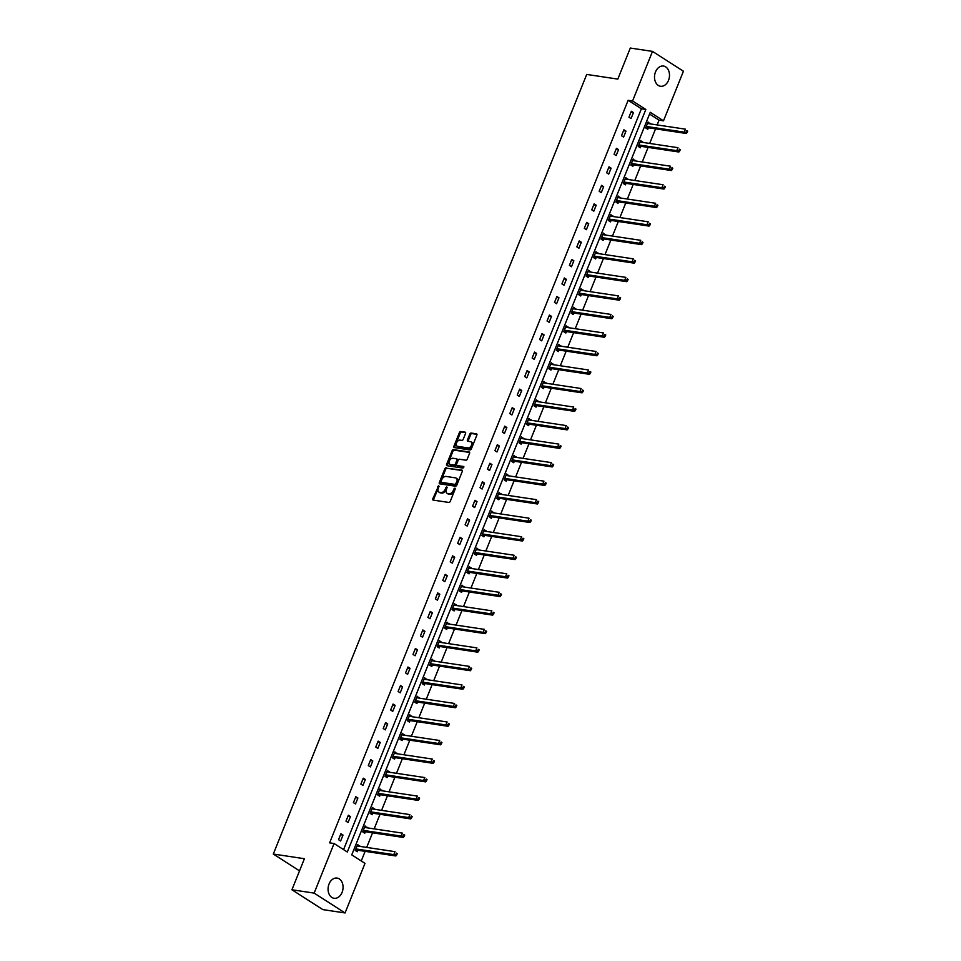 <?xml version="1.0" encoding="UTF-8"?>
<svg xmlns="http://www.w3.org/2000/svg" width="961" height="961" viewBox="0 0 961 961"><rect width="100%" height="100%" fill="white"/><g stroke="black" fill="none" stroke-linecap="round" stroke-linejoin="round"><path stroke-width="1.44" d="M438.696 485.689L432.786 498.795A1.285 0.841 -57.3 0 0 433.183 500.092L448.883 502.447A1.285 0.841 -57.3 0 0 450.228 501.414L455.202 489.029L454.925 488.128L453.976 488.849L453.34 490.446A4.12 2.679 -57.3 0 1 449.051 493.762L447.742 493.57A4.12 2.679 -57.3 0 1 447.021 493.293A4.12 2.679 -57.3 0 1 446.445 489.413L446.805 486.903L445.231 489.233A4.12 2.679 -57.3 0 1 440.931 492.549L439.633 492.344A4.12 2.679 -57.3 0 1 438.901 492.08A4.12 2.679 -57.3 0 1 438.336 488.2L438.696 485.689M439.045 486.374L433.615 499.336A1.285 0.841 -57.3 0 0 433.531 500.14M455.274 488.801L454.169 490.987L453.34 490.446M447.153 487.587L446.06 489.774L445.231 489.233M668.52 80.34A10.223 7.436 -81.5 0 1 660.483 86.262A10.223 7.436 -81.5 0 1 655.486 71.967A10.223 7.436 -81.5 0 1 663.522 66.057A10.223 7.436 -81.5 0 1 668.52 80.34M342.092 892.361A10.223 7.436 -81.5 0 1 334.056 898.283A10.223 7.436 -81.5 0 1 329.046 884A10.223 7.436 -81.5 0 1 337.083 878.078A10.223 7.436 -81.5 0 1 342.092 892.361M465.568 433.459A1.285 0.841 -57.3 0 0 465.16 432.162L460.763 431.501A1.285 0.841 -57.3 0 0 459.418 432.534L453.892 446.288A1.285 0.841 -57.3 0 0 454.289 447.586L469.989 449.94A1.285 0.841 -57.3 0 0 471.334 448.907L476.86 435.153A1.285 0.841 -57.3 0 0 476.464 433.855L471.142 433.051A1.285 0.841 -57.3 0 0 469.797 434.096L467.43 439.982A1.285 0.841 -57.3 0 0 467.839 441.267L470.47 441.664A3.436 2.246 -57.3 0 1 471.082 441.892A3.436 2.246 -57.3 0 1 471.346 445.58A3.436 2.246 -57.3 0 1 467.971 447.91L457.628 446.348A3.436 2.246 -57.3 0 1 457.028 446.132A3.436 2.246 -57.3 0 1 456.751 442.444A3.436 2.246 -57.3 0 1 460.139 440.114L461.857 440.378A1.285 0.841 -57.3 0 0 463.202 439.345L465.568 433.459M345.059 912.95L322.848 909.611L291.928 889.766L304.409 858.714L273.308 854.041L586.715 74.429L617.815 79.102L630.296 48.05L652.507 51.389L683.427 71.234L663.498 120.81L650.249 112.317L351.75 854.87L364.988 863.374L345.059 912.95L314.139 893.105L334.068 843.518L347.317 852.023L645.828 109.47L632.578 100.965L652.507 51.389M291.928 889.766L314.139 893.105M343.57 849.62L641.383 108.797L628.134 100.304L329.623 842.857L334.068 843.518M628.134 100.304L632.578 100.965M446.192 467.743A1.285 0.841 -57.3 0 0 444.847 468.788L439.321 482.542A1.285 0.841 -57.3 0 0 439.718 483.827L455.418 486.194A1.285 0.841 -57.3 0 0 456.763 485.161L462.289 471.407A1.285 0.841 -57.3 0 0 461.881 470.109L447.021 468.283A1.285 0.841 -57.3 0 0 445.688 469.316L440.15 483.071A1.285 0.841 -57.3 0 0 440.066 483.888M446.601 464.415L452.138 450.661A1.285 0.841 -57.3 0 1 453.472 449.616L469.172 451.982A1.285 0.841 -57.3 0 1 469.581 453.28L467.214 459.166A1.285 0.841 -57.3 0 1 465.869 460.199L459.502 459.238A1.285 0.841 -57.3 0 0 458.157 460.271L456.595 464.175A1.285 0.841 -57.3 0 0 456.992 465.472L463.779 466.529L462.974 468.103L447.009 465.713A1.285 0.841 -57.3 0 1 446.601 464.415L447.442 464.944L452.967 451.19L452.138 450.661M273.308 854.041L299.52 870.87M642.501 142.36L640.615 140.51L638.236 146.444L640.326 147.79L640.855 146.456M627.605 179.419L625.731 177.557L623.341 183.491L625.431 184.836L625.959 183.503M612.71 216.465L610.836 214.603L608.445 220.549L610.535 221.883L611.064 220.562M597.814 253.512L595.94 251.662L593.55 257.596L595.64 258.941L596.168 257.608M582.931 290.57L581.045 288.708L578.654 294.643L580.744 295.988L581.285 294.655M568.035 327.617L566.149 325.755L563.759 331.701L565.849 333.035L566.389 331.713M553.14 364.663L551.254 362.814L548.863 368.748L550.953 370.093L551.494 368.76M538.244 401.722L536.358 399.86L533.968 405.794L536.058 407.14L536.598 405.818M523.349 438.769L521.463 436.919L519.084 442.853L521.162 444.186L521.703 442.865M508.453 475.815L506.567 473.965L504.189 479.899L506.279 481.245L506.807 479.911M493.558 512.874L491.672 511.012L489.293 516.946L491.383 518.291L491.912 516.97M478.662 549.92L476.788 548.07L474.398 554.004L476.488 555.338L477.016 554.016M463.767 586.967L461.893 585.117L459.502 591.051L461.592 592.396L462.121 591.063M448.871 624.025L446.997 622.163L444.607 628.11L446.697 629.443L447.225 628.122M433.988 661.072L432.102 659.222L429.711 665.156L431.801 666.49L432.342 665.168M419.092 698.118L417.206 696.269L414.816 702.203L416.906 703.548L417.446 702.215M404.197 735.177L402.311 733.315L399.92 739.261L402.01 740.595L402.551 739.273M389.301 772.224L387.415 770.374L385.025 776.308L387.115 777.653L387.655 776.32M374.406 809.27L372.52 807.42L370.141 813.354L372.231 814.7L372.76 813.366M359.51 846.329L357.624 844.467L355.246 850.413L357.336 851.746L357.864 850.425M361.252 860.972L365.12 851.35M366.694 847.41L372.568 832.815M374.141 828.887L380.015 814.291M381.589 810.351L387.463 795.768M389.037 791.828L394.899 777.245M396.485 773.305L402.347 758.722M403.932 754.781L409.794 740.186M411.38 736.258L417.242 721.663M418.828 717.735L424.69 703.14M426.276 699.2L432.138 684.616M433.723 680.676L439.585 666.093M441.171 662.153L447.033 647.57M448.619 643.63L454.481 629.035M456.067 625.106L461.929 610.511M463.514 606.583L469.376 591.988M470.962 588.048L476.824 573.465M478.41 569.525L484.272 554.941M485.858 551.001L491.72 536.418M493.305 532.478L499.167 517.883M500.753 513.955L506.615 499.36M508.189 495.42L514.063 480.836M515.637 476.896L521.511 462.313M523.084 458.373L528.958 443.79M530.532 439.85L536.406 425.267M537.98 421.326L543.842 406.731M545.428 402.803L551.29 388.208M552.875 384.268L558.737 369.685M560.323 365.745L566.185 351.161M567.771 347.221L573.633 332.638M575.219 328.698L581.081 314.115M582.666 310.175L588.528 295.58M590.114 291.651L595.976 277.056M597.562 273.116L603.424 258.533M605.01 254.593L610.872 240.01M612.457 236.07L618.319 221.486M619.905 217.546L625.767 202.963M627.353 199.023L633.215 184.428M634.801 180.5L640.663 165.905M642.248 161.965L648.11 147.381M649.696 143.441L655.558 128.858M657.132 124.918L659.054 120.149L649.552 114.047M366.958 827.805L365.072 825.943L362.693 831.878L364.784 833.223L365.312 831.89M381.853 790.747L379.967 788.897L377.589 794.831L379.667 796.176L380.208 794.843M396.749 753.7L394.863 751.838L392.472 757.785L394.563 759.118L395.103 757.797M411.644 716.654L409.758 714.792L407.368 720.726L409.458 722.071L409.999 720.738M426.54 679.595L424.654 677.745L422.263 683.679L424.354 685.025L424.894 683.691M441.423 642.549L439.549 640.687L437.159 646.633L439.249 647.966L439.79 646.645M456.319 605.502L454.445 603.64L452.054 609.574L454.145 610.92L454.673 609.586M471.214 568.444L469.34 566.594L466.95 572.528L469.04 573.873L469.569 572.54M486.11 531.397L484.236 529.535L481.845 535.481L483.936 536.815L484.464 535.493M501.005 494.35L499.119 492.488L496.741 498.423L498.831 499.768L499.36 498.435M515.901 457.292L514.015 455.442L511.636 461.376L513.727 462.721L514.255 461.388M530.796 420.245L528.91 418.383L526.532 424.33L528.61 425.663L529.151 424.342M545.692 383.199L543.806 381.337L541.415 387.271L543.506 388.616L544.046 387.283M560.587 346.14L558.701 344.29L556.311 350.224L558.401 351.57L558.942 350.236M575.483 309.094L573.597 307.232L571.206 313.178L573.297 314.511L573.837 313.19M590.366 272.047L588.492 270.185L586.102 276.119L588.192 277.465L588.721 276.131M605.262 234.989L603.388 233.139L600.997 239.073L603.088 240.418L603.616 239.085M620.157 197.942L618.283 196.08L615.893 202.026L617.983 203.36L618.512 202.038M635.053 160.895L633.167 159.033L630.788 164.968L632.879 166.313L633.407 164.98M649.948 123.837L648.062 121.987L645.684 127.921L647.774 129.267L648.303 127.933M659.054 120.149L663.498 120.81M641.383 108.797L645.828 109.47M633.443 112.593L631.053 118.527L628.962 117.194L631.353 111.248L633.443 112.593L630.969 112.221M625.995 131.116L623.605 137.063L621.515 135.717L623.905 129.783L625.995 131.116L623.521 130.744M618.548 149.64L616.157 155.586L614.067 154.24L616.457 148.306L618.548 149.64L616.073 149.267M611.1 168.175L608.709 174.109L606.619 172.764L609.01 166.83L611.1 168.175L608.625 167.803M603.652 186.698L601.262 192.632L599.171 191.287L601.562 185.353L603.652 186.698L601.178 186.326M596.204 205.222L593.814 211.156L591.736 209.822L594.114 203.876L596.204 205.222L593.73 204.849M588.757 223.745L586.378 229.679L584.288 228.346L586.666 222.399L588.757 223.745L586.282 223.372M581.309 242.268L578.93 248.214L576.84 246.869L579.219 240.935L581.309 242.268L578.834 241.896M573.861 260.791L571.483 266.738L569.392 265.392L571.771 259.458L573.861 260.791L571.387 260.419M566.413 279.327L564.035 285.261L561.945 283.915L564.323 277.981L566.413 279.327L563.939 278.954M558.966 297.85L556.587 303.784L554.497 302.439L556.887 296.505L558.966 297.85L556.491 297.478M551.518 316.373L549.139 322.307L547.049 320.974L549.44 315.028L551.518 316.373L549.043 316.001M544.082 334.896L541.692 340.831L539.601 339.497L541.992 333.563L544.082 334.896L541.596 334.524M536.634 353.42L534.244 359.366L532.154 358.021L534.544 352.086L536.634 353.42L534.148 353.047M529.187 371.955L526.796 377.889L524.706 376.544L527.096 370.61L529.187 371.955L526.7 371.583M521.739 390.478L519.348 396.412L517.258 395.067L519.649 389.133L521.739 390.478L519.252 390.106M514.291 409.002L511.901 414.936L509.81 413.59L512.201 407.656L514.291 409.002L511.805 408.629M506.843 427.525L504.453 433.459L502.363 432.126L504.753 426.179L506.843 427.525L504.357 427.152M499.396 446.048L497.005 451.982L494.915 450.649L497.305 444.715L499.396 446.048L496.909 445.676M491.948 464.571L489.557 470.518L487.467 469.172L489.858 463.238L491.948 464.571L489.473 464.199M484.5 483.107L482.11 489.041L480.019 487.695L482.41 481.761L484.5 483.107L482.026 482.734M477.052 501.63L474.662 507.564L472.572 506.219L474.962 500.285L477.052 501.63L474.578 501.258M469.605 520.153L467.214 526.087L465.124 524.754L467.514 518.808L469.605 520.153L467.13 519.781M462.157 538.677L459.766 544.611L457.676 543.277L460.067 537.331L462.157 538.677L459.682 538.304M454.709 557.2L452.319 563.146L450.241 561.801L452.619 555.866L454.709 557.2L452.235 556.827M447.261 575.723L444.871 581.669L442.793 580.324L445.171 574.39L447.261 575.723L444.787 575.351M439.814 594.258L437.435 600.193L435.345 598.847L437.723 592.913L439.814 594.258L437.339 593.886M432.366 612.782L429.987 618.716L427.897 617.37L430.276 611.436L432.366 612.782L429.891 612.409M424.918 631.305L422.54 637.239L420.45 635.906L422.828 629.96L424.918 631.305L422.444 630.933M417.47 649.828L415.092 655.762L413.002 654.429L415.38 648.483L417.47 649.828L414.996 649.456M410.023 668.351L407.644 674.298L405.554 672.952L407.945 667.018L410.023 668.351L407.548 667.979M402.575 686.875L400.196 692.821L398.106 691.476L400.497 685.541L402.575 686.875L400.1 686.502M395.139 705.41L392.749 711.344L390.659 709.999L393.049 704.065L395.139 705.41L392.653 705.038M387.691 723.933L385.301 729.867L383.211 728.522L385.601 722.588L387.691 723.933L385.205 723.561M380.244 742.457L377.853 748.391L375.763 747.057L378.154 741.111L380.244 742.457L377.757 742.084M372.796 760.98L370.405 766.914L368.315 765.581L370.706 759.634L372.796 760.98L370.309 760.607M365.348 779.503L362.958 785.449L360.868 784.104L363.258 778.17L365.348 779.503L362.862 779.131M357.9 798.026L355.51 803.973L353.42 802.627L355.81 796.693L357.9 798.026L355.414 797.654M350.453 816.562L348.062 822.496L345.972 821.15L348.362 815.216L350.453 816.562L347.978 816.189M343.005 835.085L340.614 841.019L338.524 839.674L340.915 833.74L343.005 835.085L340.53 834.713M359.714 845.812L357.252 845.44L357.997 846.1M367.162 827.289L364.687 826.904M374.61 808.766L372.147 808.393L372.892 809.054M382.058 790.23L379.595 789.87L380.34 790.519M389.505 771.707L387.031 771.335L387.788 771.995M396.953 753.184L394.478 752.811L395.235 753.472M404.401 734.66L401.926 734.288L402.683 734.949M411.849 716.137L409.374 715.765L410.131 716.425M419.296 697.614L416.822 697.23M426.744 679.079L424.269 678.706L425.026 679.367M434.192 660.555L431.717 660.183L432.474 660.844M441.64 642.032L439.165 641.66L439.922 642.32M449.087 623.509L446.613 623.136L447.37 623.797M456.535 604.986L454.06 604.613L454.817 605.274M463.983 586.462L461.508 586.09L462.265 586.751M471.431 567.927L468.956 567.555L469.701 568.215M478.866 549.404L476.404 549.031L477.149 549.692M486.314 530.88L483.851 530.508L484.596 531.169M493.762 512.357L491.299 511.985L492.044 512.645M501.21 493.834L498.747 493.461L499.492 494.122M508.657 475.299L506.195 474.938L506.94 475.599M516.105 456.775L513.642 456.403L514.387 457.064M523.553 438.252L521.09 437.88L521.835 438.54M531.001 419.729L528.538 419.356L529.283 420.017M538.448 401.205L535.974 400.833L536.731 401.494M545.896 382.682L543.421 382.31L544.178 382.971M553.344 364.147L550.869 363.787L551.626 364.435M560.792 345.624L558.317 345.251L559.074 345.912M568.239 327.1L565.765 326.728L566.522 327.389M575.687 308.577L573.212 308.205L573.969 308.865M583.135 290.054L580.66 289.681L581.417 290.342M590.583 271.531L588.096 271.146M598.03 252.995L595.544 252.623M605.478 234.472L602.991 234.1M612.926 215.949L610.439 215.576M620.374 197.425L617.887 197.053M627.809 178.902L625.335 178.518M635.257 160.379L632.782 159.994M642.705 141.844L640.23 141.471M650.153 123.32L647.678 122.948M438.901 492.08L439.742 492.621A4.12 2.679 -57.3 0 0 440.462 492.885L439.633 492.344M446.06 489.774A4.12 2.679 -57.3 0 1 441.772 493.077L440.462 492.885M447.021 493.293L447.85 493.834A4.12 2.679 -57.3 0 0 448.571 494.098L447.742 493.57M454.169 490.987A4.12 2.679 -57.3 0 1 449.88 494.302L448.571 494.098M462.385 470.59L447.021 468.283M441.051 481.437L441.339 482.35L455.118 484.416L456.739 482.002A4.12 2.679 -57.3 0 0 456.163 478.122A4.12 2.679 -57.3 0 0 455.442 477.857L446.024 476.44A4.12 2.679 -57.3 0 0 441.736 479.743L441.051 481.437M456.163 478.122L457.004 478.65A4.12 2.679 -57.3 0 1 457.568 482.542L455.946 484.957L442.168 482.878M469.665 452.463L454.313 450.156A1.285 0.841 -57.3 0 0 452.967 451.19M457.436 465.761A1.285 0.841 -57.3 0 0 457.832 466.013L463.983 466.938M452.895 458.253A3.436 2.246 -57.3 0 0 449.508 460.583A3.436 2.246 -57.3 0 0 449.784 464.259A3.436 2.246 -57.3 0 0 450.385 464.487L454.024 465.028A1.285 0.841 -57.3 0 0 455.37 463.995L456.943 460.091A1.285 0.841 -57.3 0 0 456.535 458.793L452.895 458.253M449.784 464.259L450.625 464.8A3.436 2.246 -57.3 0 0 451.226 465.016L450.385 464.487M457.376 459.334A1.285 0.841 -57.3 0 1 457.772 460.631L456.211 464.535A1.285 0.841 -57.3 0 1 454.865 465.568L451.226 465.016M447.442 464.944A1.285 0.841 -57.3 0 0 447.345 465.761M457.028 446.132L457.868 446.661A3.436 2.246 -57.3 0 0 458.469 446.889L457.628 446.348M471.082 441.892L471.911 442.432A3.436 2.246 -57.3 0 1 472.187 446.108A3.436 2.246 -57.3 0 1 468.8 448.439L458.469 446.889M476.956 434.336L471.971 433.591A1.285 0.841 -57.3 0 0 470.638 434.624L468.271 440.51A1.285 0.841 -57.3 0 0 468.175 441.327M465.653 432.642L461.592 432.03A1.285 0.841 -57.3 0 0 460.259 433.063L454.721 446.817A1.285 0.841 -57.3 0 0 454.637 447.634M356.123 850.978L358.021 850.365A1.309 0.853 122.7 0 1 358.393 850.329L395.884 855.963L393.794 854.629L394.995 851.662L357.492 846.028A1.309 0.853 122.7 0 1 357.192 845.884L357.096 845.8M355.774 849.08L355.93 849.031A1.309 0.853 122.7 0 1 356.303 848.995L393.794 854.629L396.773 854.846L397.253 853.656L396.412 853.128L395.932 854.305M396.412 853.128L397.253 853.656M396.773 854.846L395.884 855.963M365.444 827.577L364.7 826.916M363.57 832.454L365.468 831.842A1.309 0.853 122.7 0 1 365.841 831.806L403.332 837.439L401.242 836.094L402.443 833.127L364.94 827.493A1.309 0.853 122.7 0 1 364.639 827.361L364.543 827.277M363.222 830.556L363.378 830.508A1.309 0.853 122.7 0 1 363.751 830.472L401.242 836.094L404.221 836.322L404.701 835.133L403.86 834.592L403.38 835.782M403.86 834.592L404.701 835.133M404.221 836.322L403.332 837.439M371.018 813.919L372.916 813.318A1.309 0.853 122.7 0 1 373.288 813.282L410.779 818.916L408.689 817.571L409.879 814.604L372.387 808.97A1.309 0.853 122.7 0 1 372.087 808.838L371.991 808.754M370.67 812.033L370.826 811.973A1.309 0.853 122.7 0 1 371.198 811.937L408.689 817.571L411.668 817.799L412.149 816.61L411.308 816.069L410.827 817.258M411.308 816.069L412.149 816.61M411.668 817.799L410.779 818.916M378.466 795.396L380.364 794.795A1.309 0.853 122.7 0 1 380.736 794.759L418.227 800.393L416.137 799.047L417.326 796.08L379.835 790.447A1.309 0.853 122.7 0 1 379.535 790.314L379.439 790.218M378.117 793.498L378.274 793.45A1.309 0.853 122.7 0 1 378.646 793.414L416.137 799.047L419.116 799.276L419.597 798.086L418.756 797.546L418.275 798.735M418.756 797.546L419.597 798.086M419.116 799.276L418.227 800.393M385.914 776.872L387.812 776.272A1.309 0.853 122.7 0 1 388.184 776.236L425.675 781.87L423.585 780.524L424.774 777.557L387.283 771.923A1.309 0.853 122.7 0 1 386.983 771.791L386.887 771.695M385.565 774.974L385.721 774.926A1.309 0.853 122.7 0 1 386.094 774.89L423.585 780.524L426.564 780.74L427.032 779.563L426.203 779.023L425.723 780.212M426.203 779.023L427.032 779.563M426.564 780.74L425.675 781.87M393.361 758.349L395.259 757.748A1.309 0.853 122.7 0 1 395.62 757.712L433.123 763.334L431.033 762.001L432.222 759.034L394.731 753.4A1.309 0.853 122.7 0 1 394.43 753.256L394.334 753.172M393.013 756.451L393.169 756.403A1.309 0.853 122.7 0 1 393.542 756.367L431.033 762.001L434.012 762.217L434.48 761.028L433.651 760.499L433.171 761.689M433.651 760.499L434.48 761.028M434.012 762.217L433.123 763.334M400.809 739.826L402.707 739.213A1.309 0.853 122.7 0 1 403.067 739.177L440.57 744.811L438.48 743.478L439.67 740.499L402.178 734.877A1.309 0.853 122.7 0 1 401.878 734.733L401.782 734.648M400.461 737.928L400.617 737.88A1.309 0.853 122.7 0 1 400.989 737.844L438.48 743.478L441.459 743.694L441.928 742.505L441.099 741.976L440.618 743.153M441.099 741.976L441.928 742.505M441.459 743.694L440.57 744.811M408.257 721.303L410.155 720.69A1.309 0.853 122.7 0 1 410.515 720.654L448.018 726.288L445.928 724.942L447.117 721.975L409.626 716.341A1.309 0.853 122.7 0 1 409.326 716.209L409.23 716.125M407.908 719.405L408.065 719.357A1.309 0.853 122.7 0 1 408.425 719.321L445.928 724.942L448.907 725.171L449.376 723.981L448.547 723.441L448.066 724.63M448.547 723.441L449.376 723.981M448.907 725.171L448.018 726.288M417.579 697.902L416.822 697.242M415.705 702.767L417.603 702.167A1.309 0.853 122.7 0 1 417.963 702.131L455.466 707.764L453.376 706.419L454.565 703.452L417.074 697.818A1.309 0.853 122.7 0 1 416.774 697.686L416.678 697.59M415.356 700.881L415.512 700.821A1.309 0.853 122.7 0 1 415.873 700.785L453.376 706.419L456.355 706.647L456.823 705.458L455.995 704.918L455.514 706.107M455.995 704.918L456.823 705.458M456.355 706.647L455.466 707.764M423.152 684.244L425.05 683.643A1.309 0.853 122.7 0 1 425.411 683.607L462.914 689.241L460.824 687.896L462.013 684.929L424.522 679.295A1.309 0.853 122.7 0 1 424.221 679.163L424.113 679.067M422.804 682.346L422.96 682.298A1.309 0.853 122.7 0 1 423.32 682.262L460.824 687.896L463.791 688.124L464.271 686.935L463.442 686.394L462.962 687.583M463.442 686.394L464.271 686.935M463.791 688.124L462.914 689.241M430.6 665.721L432.498 665.12A1.309 0.853 122.7 0 1 432.858 665.084L470.361 670.718L468.271 669.373L469.461 666.405L431.969 660.772A1.309 0.853 122.7 0 1 431.669 660.639L431.561 660.543M430.252 663.823L430.408 663.775A1.309 0.853 122.7 0 1 430.768 663.739L468.271 669.373L471.238 669.589L471.719 668.412L470.89 667.871L470.409 669.06M470.89 667.871L471.719 668.412M471.238 669.589L470.361 670.718M438.048 647.197L439.946 646.597A1.309 0.853 122.7 0 1 440.306 646.561L477.809 652.183L475.719 650.849L476.908 647.882L439.417 642.248A1.309 0.853 122.7 0 1 439.117 642.104L439.009 642.02M437.699 645.299L437.856 645.251A1.309 0.853 122.7 0 1 438.216 645.215L475.719 650.849L478.686 651.065L479.167 649.876L478.338 649.348L477.857 650.537M478.338 649.348L479.167 649.876M478.686 651.065L477.809 652.183M445.496 628.674L447.394 628.062A1.309 0.853 122.7 0 1 447.754 628.026L485.257 633.659L483.167 632.326L484.356 629.347L446.865 623.725A1.309 0.853 122.7 0 1 446.565 623.581L446.457 623.497M445.147 626.776L445.303 626.728A1.309 0.853 122.7 0 1 445.664 626.692L483.167 632.326L486.134 632.542L486.614 631.353L485.773 630.824L485.305 632.002M485.773 630.824L486.614 631.353M486.134 632.542L485.257 633.659M452.943 610.151L454.841 609.538A1.309 0.853 122.7 0 1 455.202 609.502L492.693 615.136L490.615 613.791L491.804 610.824L454.313 605.19A1.309 0.853 122.7 0 1 454.012 605.058L453.904 604.974M452.583 608.253L452.751 608.205A1.309 0.853 122.7 0 1 453.111 608.169L490.615 613.791L493.582 614.019L494.062 612.83L493.221 612.289L492.753 613.478M493.221 612.289L494.062 612.83M493.582 614.019L492.693 615.136M460.391 591.616L462.289 591.015A1.309 0.853 122.7 0 1 462.649 590.979L500.14 596.613L498.062 595.267L499.252 592.3L461.748 586.666A1.309 0.853 122.7 0 1 461.46 586.534L461.352 586.438M460.031 589.73L460.199 589.67A1.309 0.853 122.7 0 1 460.559 589.634L498.062 595.267L501.029 595.496L501.51 594.306L500.669 593.766L500.2 594.955M500.669 593.766L501.51 594.306M501.029 595.496L500.14 596.613M467.827 573.092L469.725 572.492A1.309 0.853 122.7 0 1 470.097 572.456L507.588 578.09L505.498 576.744L506.699 573.777L469.196 568.143A1.309 0.853 122.7 0 1 468.908 568.011L468.8 567.915M467.478 571.194L467.647 571.146A1.309 0.853 122.7 0 1 468.007 571.11L505.498 576.744L508.477 576.972L508.958 575.783L508.117 575.243L507.648 576.432M508.117 575.243L508.958 575.783M508.477 576.972L507.588 578.09M475.275 554.569L477.173 553.968A1.309 0.853 122.7 0 1 477.545 553.932L515.036 559.566L512.946 558.221L514.147 555.254L476.644 549.62A1.309 0.853 122.7 0 1 476.356 549.488L476.248 549.392M474.926 552.671L475.094 552.623A1.309 0.853 122.7 0 1 475.455 552.587L512.946 558.221L515.925 558.437L516.405 557.26L515.564 556.719L515.096 557.909M515.564 556.719L516.405 557.26M515.925 558.437L515.036 559.566M482.722 536.046L484.62 535.433A1.309 0.853 122.7 0 1 484.993 535.397L522.484 541.031L520.394 539.698L521.595 536.731L484.092 531.097A1.309 0.853 122.7 0 1 483.803 530.952L483.695 530.868M482.374 534.148L482.53 534.1A1.309 0.853 122.7 0 1 482.902 534.064L520.394 539.698L523.373 539.914L523.853 538.725L523.012 538.196L522.532 539.385M523.012 538.196L523.853 538.725M523.373 539.914L522.484 541.031M490.17 517.523L492.068 516.91A1.309 0.853 122.7 0 1 492.44 516.874L529.931 522.508L527.841 521.174L529.043 518.195L491.539 512.573A1.309 0.853 122.7 0 1 491.251 512.429L491.143 512.345M489.822 515.625L489.978 515.577A1.309 0.853 122.7 0 1 490.35 515.54L527.841 521.174L530.82 521.391L531.301 520.201L530.46 519.673L529.979 520.85M530.46 519.673L531.301 520.201M530.82 521.391L529.931 522.508M497.618 498.999L499.516 498.387A1.309 0.853 122.7 0 1 499.888 498.351L537.379 503.984L535.289 502.639L536.49 499.672L498.987 494.038A1.309 0.853 122.7 0 1 498.687 493.906L498.591 493.822M497.269 497.101L497.426 497.053A1.309 0.853 122.7 0 1 497.798 497.017L535.289 502.639L538.268 502.867L538.749 501.678L537.908 501.137L537.427 502.327M537.908 501.137L538.749 501.678M538.268 502.867L537.379 503.984M505.066 480.464L506.964 479.863A1.309 0.853 122.7 0 1 507.336 479.827L544.827 485.461L542.737 484.116L543.938 481.149L506.435 475.515A1.309 0.853 122.7 0 1 506.135 475.383L506.039 475.287M504.717 478.578L504.873 478.518A1.309 0.853 122.7 0 1 505.246 478.482L542.737 484.116L545.716 484.344L546.196 483.155L545.355 482.614L544.875 483.803M545.355 482.614L546.196 483.155M545.716 484.344L544.827 485.461M512.513 461.941L514.411 461.34A1.309 0.853 122.7 0 1 514.784 461.304L552.275 466.938L550.185 465.592L551.374 462.625L513.883 456.992A1.309 0.853 122.7 0 1 513.582 456.859L513.486 456.763M512.165 460.043L512.321 459.995A1.309 0.853 122.7 0 1 512.693 459.959L550.185 465.592L553.164 465.821L553.644 464.631L552.803 464.091L552.323 465.28M552.803 464.091L553.644 464.631M553.164 465.821L552.275 466.938M519.961 443.417L521.859 442.817A1.309 0.853 122.7 0 1 522.231 442.781L559.722 448.415L557.632 447.069L558.821 444.102L521.33 438.468A1.309 0.853 122.7 0 1 521.03 438.336L520.934 438.24M519.613 441.519L519.769 441.471A1.309 0.853 122.7 0 1 520.141 441.435L557.632 447.069L560.611 447.285L561.092 446.096L560.251 445.568L559.77 446.757M560.251 445.568L561.092 446.096M560.611 447.285L559.722 448.415M527.409 424.894L529.307 424.281A1.309 0.853 122.7 0 1 529.679 424.245L567.17 429.879L565.08 428.546L566.269 425.579L528.778 419.945A1.309 0.853 122.7 0 1 528.478 419.801L528.382 419.717M527.06 422.996L527.217 422.948A1.309 0.853 122.7 0 1 527.589 422.912L565.08 428.546L568.059 428.762L568.528 427.573L567.699 427.044L567.218 428.234M567.699 427.044L568.528 427.573M568.059 428.762L567.17 429.879M534.857 406.371L536.755 405.758A1.309 0.853 122.7 0 1 537.127 405.722L574.618 411.356L572.528 410.023L573.717 407.044L536.226 401.422A1.309 0.853 122.7 0 1 535.926 401.278L535.83 401.193M534.508 404.473L534.664 404.425A1.309 0.853 122.7 0 1 535.037 404.389L572.528 410.023L575.507 410.239L575.975 409.05L575.146 408.509L574.666 409.698M575.146 408.509L575.975 409.05M575.507 410.239L574.618 411.356M542.304 387.836L544.202 387.235A1.309 0.853 122.7 0 1 544.563 387.199L582.066 392.833L579.976 391.487L581.165 388.52L543.674 382.886A1.309 0.853 122.7 0 1 543.373 382.754L543.277 382.67M541.956 385.95L542.112 385.89A1.309 0.853 122.7 0 1 542.485 385.854L579.976 391.487L582.955 391.716L583.423 390.526L582.594 389.986L582.114 391.175M582.594 389.986L583.423 390.526M582.955 391.716L582.066 392.833M549.752 369.312L551.65 368.712A1.309 0.853 122.7 0 1 552.01 368.676L589.513 374.31L587.423 372.964L588.612 369.997L551.121 364.363A1.309 0.853 122.7 0 1 550.821 364.231L550.725 364.135M549.404 367.426L549.56 367.366A1.309 0.853 122.7 0 1 549.92 367.33L587.423 372.964L590.402 373.192L590.871 372.003L590.042 371.463L589.561 372.652M590.042 371.463L590.871 372.003M590.402 373.192L589.513 374.31M557.2 350.789L559.098 350.188A1.309 0.853 122.7 0 1 559.458 350.152L596.961 355.786L594.871 354.441L596.06 351.474L558.569 345.84A1.309 0.853 122.7 0 1 558.269 345.708L558.173 345.612M556.851 348.891L557.008 348.843A1.309 0.853 122.7 0 1 557.368 348.807L594.871 354.441L597.85 354.657L598.319 353.48L597.49 352.939L597.009 354.128M597.49 352.939L598.319 353.48M597.85 354.657L596.961 355.786M564.648 332.266L566.546 331.665A1.309 0.853 122.7 0 1 566.906 331.629L604.409 337.263L602.319 335.918L603.508 332.95L566.017 327.317A1.309 0.853 122.7 0 1 565.717 327.184L565.609 327.088M564.299 330.368L564.455 330.32A1.309 0.853 122.7 0 1 564.816 330.284L602.319 335.918L605.286 336.134L605.766 334.945L604.937 334.416L604.457 335.605M604.937 334.416L605.766 334.945M605.286 336.134L604.409 337.263M572.095 313.742L573.993 313.13A1.309 0.853 122.7 0 1 574.354 313.094L611.857 318.728L609.767 317.394L610.956 314.427L573.465 308.793A1.309 0.853 122.7 0 1 573.164 308.649L573.056 308.565M571.747 311.844L571.903 311.796A1.309 0.853 122.7 0 1 572.263 311.76L609.767 317.394L612.734 317.61L613.214 316.421L612.385 315.893L611.905 317.07M612.385 315.893L613.214 316.421M612.734 317.61L611.857 318.728M579.543 295.219L581.441 294.607A1.309 0.853 122.7 0 1 581.801 294.571L619.304 300.204L617.214 298.871L618.403 295.892L580.912 290.258A1.309 0.853 122.7 0 1 580.612 290.126L580.504 290.042M579.195 293.321L579.351 293.273A1.309 0.853 122.7 0 1 579.711 293.237L617.214 298.871L620.181 299.087L620.662 297.898L619.833 297.357L619.352 298.547M619.833 297.357L620.662 297.898M620.181 299.087L619.304 300.204M588.865 271.819L588.108 271.158M586.991 276.684L588.889 276.083A1.309 0.853 122.7 0 1 589.249 276.047L626.752 281.681L624.662 280.336L625.851 277.369L588.36 271.735A1.309 0.853 122.7 0 1 588.06 271.603L587.952 271.519M586.642 274.798L586.799 274.738A1.309 0.853 122.7 0 1 587.159 274.702L624.662 280.336L627.629 280.564L628.11 279.375L627.281 278.834L626.8 280.023M627.281 278.834L628.11 279.375M627.629 280.564L626.752 281.681M596.313 253.284L595.556 252.635M594.439 258.161L596.337 257.56A1.309 0.853 122.7 0 1 596.697 257.524L634.2 263.158L632.11 261.812L633.299 258.845L595.808 253.211A1.309 0.853 122.7 0 1 595.508 253.079L595.4 252.983M594.09 256.263L594.246 256.215A1.309 0.853 122.7 0 1 594.607 256.179L632.11 261.812L635.077 262.041L635.557 260.851L634.716 260.311L634.248 261.5M634.716 260.311L635.557 260.851M635.077 262.041L634.2 263.158M603.76 234.76L603.003 234.1M601.886 239.637L603.784 239.037A1.309 0.853 122.7 0 1 604.145 239.001L641.636 244.635L639.558 243.289L640.747 240.322L603.244 234.688A1.309 0.853 122.7 0 1 602.955 234.556L602.847 234.46M601.526 237.739L601.694 237.691A1.309 0.853 122.7 0 1 602.054 237.655L639.558 243.289L642.525 243.505L643.005 242.328L642.164 241.788L641.696 242.977M642.164 241.788L643.005 242.328M642.525 243.505L641.636 244.635M611.208 216.237L610.451 215.576M609.322 221.114L611.232 220.513A1.309 0.853 122.7 0 1 611.592 220.477L649.083 226.099L646.993 224.766L648.194 221.799L610.691 216.165A1.309 0.853 122.7 0 1 610.403 216.033L610.295 215.937M608.974 219.216L609.142 219.168A1.309 0.853 122.7 0 1 609.502 219.132L646.993 224.766L649.972 224.982L650.453 223.793L649.612 223.264L649.143 224.454M649.612 223.264L650.453 223.793M649.972 224.982L649.083 226.099M618.644 197.714L617.899 197.053M616.77 202.591L618.668 201.978A1.309 0.853 122.7 0 1 619.04 201.942L656.531 207.576L654.441 206.243L655.642 203.276L618.139 197.642A1.309 0.853 122.7 0 1 617.851 197.498L617.743 197.413M616.421 200.693L616.59 200.645A1.309 0.853 122.7 0 1 616.95 200.609L654.441 206.243L657.42 206.459L657.901 205.27L657.06 204.741L656.591 205.918M657.06 204.741L657.901 205.27M657.42 206.459L656.531 207.576M626.091 179.19L625.347 178.53M624.218 184.068L626.116 183.455A1.309 0.853 122.7 0 1 626.488 183.419L663.979 189.053L661.889 187.707L663.09 184.74L625.587 179.106A1.309 0.853 122.7 0 1 625.299 178.974L625.191 178.89M623.869 182.17L624.025 182.122A1.309 0.853 122.7 0 1 624.398 182.085L661.889 187.707L664.868 187.936L665.348 186.746L664.507 186.206L664.039 187.395M664.507 186.206L665.348 186.746M664.868 187.936L663.979 189.053M633.539 160.667L632.794 160.006M631.665 165.532L633.563 164.932A1.309 0.853 122.7 0 1 633.936 164.896L671.427 170.529L669.337 169.184L670.538 166.217L633.035 160.583A1.309 0.853 122.7 0 1 632.746 160.451L632.638 160.367M631.317 163.646L631.473 163.586A1.309 0.853 122.7 0 1 631.845 163.55L669.337 169.184L672.316 169.412L672.796 168.223L671.955 167.682L671.475 168.872M671.955 167.682L672.796 168.223M672.316 169.412L671.427 170.529M640.987 142.132L640.242 141.483M639.113 147.009L641.011 146.408A1.309 0.853 122.7 0 1 641.383 146.372L678.874 152.006L676.784 150.661L677.985 147.694L640.482 142.06A1.309 0.853 122.7 0 1 640.182 141.928L640.086 141.832M638.765 145.111L638.921 145.063A1.309 0.853 122.7 0 1 639.293 145.027L676.784 150.661L679.763 150.889L680.244 149.7L679.403 149.159L678.922 150.348M679.403 149.159L680.244 149.7M679.763 150.889L678.874 152.006M648.435 123.609L647.69 122.948M646.561 128.486L648.459 127.885A1.309 0.853 122.7 0 1 648.831 127.849L686.322 133.483L684.232 132.137L685.433 129.17L647.93 123.537A1.309 0.853 122.7 0 1 647.63 123.404L647.534 123.308M646.212 126.588L646.369 126.54A1.309 0.853 122.7 0 1 646.741 126.504L684.232 132.137L687.211 132.354L687.692 131.177L686.851 130.636L686.37 131.825M686.851 130.636L687.692 131.177M687.211 132.354L686.322 133.483M438.6 486.951L437.76 486.41M454.817 489.389L453.976 488.849M446.709 488.164L445.868 487.635M441.772 493.077L440.931 492.549M449.88 494.302L449.051 493.762M433.615 499.336L432.786 498.795M440.15 483.071L439.321 482.542M445.688 469.316L444.847 468.788M455.946 484.957L455.118 484.416M456.895 484.224L456.055 483.695M457.568 482.542L456.739 482.002M454.313 450.156L453.472 449.616M457.832 466.013L456.992 465.472M454.865 465.568L454.024 465.028M456.211 464.535L455.37 463.995M457.772 460.631L456.943 460.091M468.8 448.439L467.971 447.91M468.271 440.51L467.43 439.982M470.638 434.624L469.797 434.096M471.971 433.591L471.142 433.051M454.721 446.817L453.892 446.288M460.259 433.063L459.418 432.534M461.592 432.03L460.763 431.501M358.021 850.365L355.93 849.031M358.393 850.329L356.303 848.995M365.468 831.842L363.378 830.508M365.841 831.806L363.751 830.472M372.916 813.318L370.826 811.973M373.288 813.282L371.198 811.937M380.364 794.795L378.274 793.45M380.736 794.759L378.646 793.414M387.812 776.272L385.721 774.926M388.184 776.236L386.094 774.89M395.259 757.748L393.169 756.403M395.62 757.712L393.542 756.367M402.707 739.213L400.617 737.88M403.067 739.177L400.989 737.844M410.155 720.69L408.065 719.357M410.515 720.654L408.425 719.321M417.603 702.167L415.512 700.821M417.963 702.131L415.873 700.785M425.05 683.643L422.96 682.298M425.411 683.607L423.32 682.262M432.498 665.12L430.408 663.775M432.858 665.084L430.768 663.739M439.946 646.597L437.856 645.251M440.306 646.561L438.216 645.215M447.394 628.062L445.303 626.728M447.754 628.026L445.664 626.692M454.841 609.538L452.751 608.205M455.202 609.502L453.111 608.169M462.289 591.015L460.199 589.67M462.649 590.979L460.559 589.634M469.725 572.492L467.647 571.146M470.097 572.456L468.007 571.11M477.173 553.968L475.094 552.623M477.545 553.932L475.455 552.587M484.62 535.433L482.53 534.1M484.993 535.397L482.902 534.064M492.068 516.91L489.978 515.577M492.44 516.874L490.35 515.54M499.516 498.387L497.426 497.053M499.888 498.351L497.798 497.017M506.964 479.863L504.873 478.518M507.336 479.827L505.246 478.482M514.411 461.34L512.321 459.995M514.784 461.304L512.693 459.959M521.859 442.817L519.769 441.471M522.231 442.781L520.141 441.435M529.307 424.281L527.217 422.948M529.679 424.245L527.589 422.912M536.755 405.758L534.664 404.425M537.127 405.722L535.037 404.389M544.202 387.235L542.112 385.89M544.563 387.199L542.485 385.854M551.65 368.712L549.56 367.366M552.01 368.676L549.92 367.33M559.098 350.188L557.008 348.843M559.458 350.152L557.368 348.807M566.546 331.665L564.455 330.32M566.906 331.629L564.816 330.284M573.993 313.13L571.903 311.796M574.354 313.094L572.263 311.76M581.441 294.607L579.351 293.273M581.801 294.571L579.711 293.237M588.889 276.083L586.799 274.738M589.249 276.047L587.159 274.702M596.337 257.56L594.246 256.215M596.697 257.524L594.607 256.179M603.784 239.037L601.694 237.691M604.145 239.001L602.054 237.655M611.232 220.513L609.142 219.168M611.592 220.477L609.502 219.132M618.668 201.978L616.59 200.645M619.04 201.942L616.95 200.609M626.116 183.455L624.025 182.122M626.488 183.419L624.398 182.085M633.563 164.932L631.473 163.586M633.936 164.896L631.845 163.55M641.011 146.408L638.921 145.063M641.383 146.372L639.293 145.027M648.459 127.885L646.369 126.54M648.831 127.849L646.741 126.504M442.012 482.818L441.183 482.29M457.604 465.929L456.775 465.388M457.604 459.418L456.763 458.877"/></g></svg>
